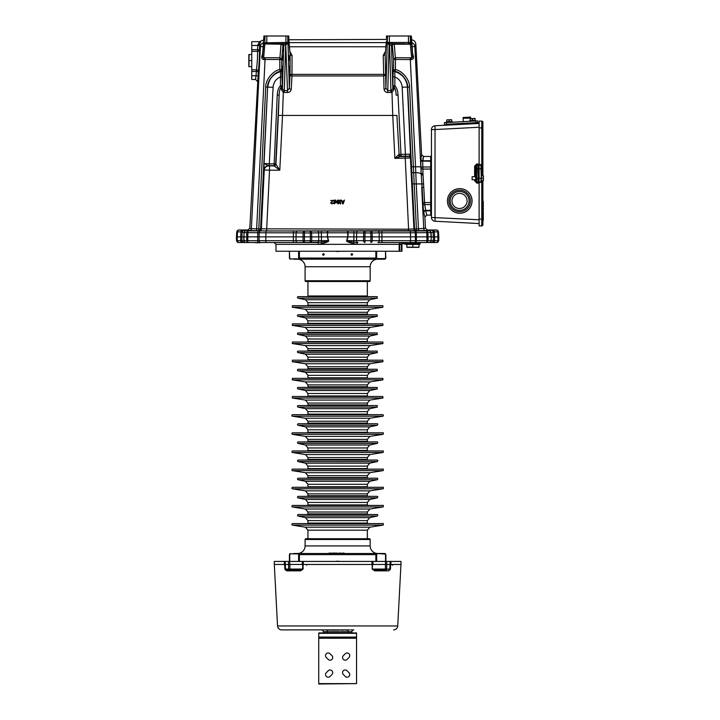 <?xml version="1.0" encoding="UTF-8"?>
<svg xmlns="http://www.w3.org/2000/svg" width="720" height="720" viewBox="0 0 720 720"><rect width="100%" height="100%" fill="white"/><g stroke="black" fill="none" stroke-linecap="round" stroke-linejoin="round"><path stroke-width="1.08" d="M398.448 154.818L398.853 154.674A1.89 1.89 43.5 0 0 400.734 156.465L400.14 156.582A1.89 1.701 83.8 0 1 398.448 154.818L394.884 158.373L400.14 156.582L408.546 156.411L410.778 154.062L400.977 154.422L398.034 95.13C397.791 90.729 396.729 87.615 394.848 85.77L392.958 85.671L392.832 88.785L391.473 90.522L387.756 90.621L387.756 92.52C385.668 92.394 384.426 91.296 384.03 89.208L383.238 55.323L385.47 51.39M290.097 54.684L290.088 74.385A1.89 1.575 -175.5 0 0 291.978 75.951L291.249 89.208C290.853 91.296 289.611 92.394 287.514 92.52L283.293 92.385L282.519 115.434L392.751 115.434L391.977 92.385L387.756 92.52M342.558 203.85L343.188 203.85L344.448 200.07L343.188 203.841L342.558 203.841L341.298 200.061L342.558 203.85M340.272 203.841L340.272 200.061L340.659 203.841M336.96 202.968L338.382 203.85L339.399 202.959L338.382 203.841L336.96 202.959L338.382 203.355L338.931 202.878M336.726 201.348L337.905 200.061L338.931 200.142L339.642 201.105L337.905 200.547L337.194 201.267L337.905 200.556L339.633 201.105M336.879 201.681L338.931 202.725L336.879 201.672M335.7 202.635L335.7 200.061L336.096 202.635M334.125 203.841L335.07 203.283L334.125 203.841L334.125 200.061L334.593 200.061L334.593 203.193L334.593 200.07M331.281 202.482L333.495 200.466L331.281 202.482M330.651 200.466L333.495 200.466M330.651 202.959L331.839 203.85L333.333 203.283L331.839 203.841L330.651 202.959L332.865 200.466M331.128 202.959L331.911 203.436L333.414 202.959M289.809 51.39L292.032 55.323L291.978 75.951L383.292 75.951A1.89 1.575 -4.5 0 0 385.182 74.385L290.088 74.385L289.359 88.128L287.514 90.621L287.514 92.52M286.416 44.577L286.128 43.614L286.713 43.614L286.416 44.577L287.982 42.525L286.713 43.614L264.942 43.965L281.025 44.217L279.801 59.454L281.691 59.355L279.801 57.717L265.059 57.717L265.059 59.454L264.006 59.553C262.512 59.562 261.774 58.743 261.801 57.114L262.782 52.722M412.74 55.611L412.794 56.979L411.642 57.798L395.469 57.717L393.588 59.355L393.561 69.561A1.89 1.89 -134.9 0 0 394.974 71.397C400.077 71.712 408.051 80.064 407.646 87.012L414.549 228.879L408.672 229.203L260.586 228.834L267.624 87.012L265.743 87.012C265.293 79.308 274.158 70.02 279.828 69.66L279.801 59.454L265.059 59.454L256.644 228.834L251.37 228.717L260.415 46.593L263.331 46.674M258.444 70.524L258.3 71.595C258.966 67.599 259.695 53.739 259.443 49.779L259.731 44.244L259.668 45.558L257.778 45.459L259.425 41.697M259.407 66.87L251.37 228.717L249.804 228.186L258.084 75.816L251.766 75.717L251.766 41.67L259.434 41.67L263.988 39.78M258.084 75.816L258.3 71.595A1.89 1.674 8.7 0 0 256.419 69.813C257.256 63.648 257.634 57.492 257.562 51.363A1.89 1.674 177.2 0 0 259.443 49.779L259.47 50.562M291.249 89.208A1.89 1.08 -177.9 0 1 289.359 88.128L287.982 42.525L285.912 42.453L285.912 36L263.916 36L262.476 56.169L261.81 56.304L261.801 57.114L262.485 56.979L262.53 55.611M400.734 156.465L400.977 156.204A1.89 1.89 43.5 0 1 399.096 154.422L396.9 115.434L392.751 115.434L394.884 158.373L410.67 157.959L407.457 87.21C406.602 79.236 402.363 74.034 394.749 71.613L394.866 76.923L392.985 76.824L393.336 69.786L395.442 69.66C401.112 70.02 409.977 79.308 409.536 87.012L414.198 183.924L416.25 183.924L415.548 166.788L420.831 166.788L423.54 212.292A1.89 1.89 133.5 0 1 425.43 210.312L430.695 210.312L430.695 215.118L430.695 210.555L425.691 210.834L426.78 215.118L430.695 215.118L431.451 215.874M411.939 46.674L414.855 46.593L420.831 166.788M412.488 52.722L413.478 57.114C413.496 58.743 412.758 59.562 411.273 59.553L395.469 59.454L395.442 69.66L394.749 71.613A1.89 1.89 -134.9 0 1 393.336 69.786M414.522 45.171A4.536 4.401 -170.9 0 1 414.855 46.593L415.827 44.082L421.623 154.692L420.777 159.498L421.092 173.043A1.89 0.783 178.4 0 0 422.982 173.727L424.737 204.597L425.691 210.555A1.89 1.89 133.5 0 0 423.801 212.544L424.89 217.107L425.475 228.186L418.482 228.879L418.482 230.67L266.598 230.994L249.489 230.508L247.914 229.977L249.804 228.186M421.02 159.345A1.89 1.611 1.9 0 1 421.011 159.255L421.047 158.4M413.181 58.581L413.46 56.061M411.273 59.553L411.642 57.798L410.337 43.965L393.408 43.686A1.89 1.89 -71.6 0 0 391.527 45.576L392.355 45.855L393.588 59.355L395.469 59.454L394.245 43.965A1.89 1.89 -71.6 0 0 392.355 45.855A1.89 1.638 174.8 0 1 394.245 44.217L410.409 44.217A1.134 0.981 -5.2 0 0 411.543 43.236L412.794 56.979L413.478 57.114L413.469 56.304L412.794 56.169L411.354 36L387.477 36L387.297 42.525L388.854 44.577L389.574 44.559L389.574 43.614L388.557 43.614L388.854 44.577M415.827 44.082C415.449 41.454 413.937 40.014 411.282 39.78M263.7 42.597A4.536 4.401 170.9 0 0 260.415 46.593L259.731 44.244L260.766 41.121M410.22 57.717L415.548 166.788L411.606 166.788M393.408 43.686L389.574 43.614M397.215 43.767L404.784 43.767L397.215 43.767M389.151 43.614L387.756 90.621L385.911 88.128L385.182 54.684M386.478 38.25L386.478 36L387.477 36M385.146 54.954L386.388 41.382A1.89 1.638 -174.8 0 1 386.388 41.211L386.388 41.211A1.89 1.638 -174.8 0 1 386.406 41.076M411.543 43.236L410.364 42.462L387.477 42.462A1.134 1.134 -108.4 0 0 388.611 43.596L389.367 43.587L389.367 36M412.776 55.899L411.444 41.211A1.89 1.638 -5.2 0 0 411.426 41.076M411.453 41.382A1.89 1.638 -5.2 0 0 411.444 41.211L411.354 36M398.034 95.13L396.144 95.13C395.964 91.071 395.217 88.272 393.921 86.715L393.849 89.739L392.832 88.785L391.527 45.576L389.574 44.559L390.969 92.52M386.388 41.382L385.128 55.224L383.238 55.323M388.611 43.596L387.297 42.525L385.911 88.128A1.89 1.08 -2.1 0 1 384.03 89.208M391.473 90.522L391.977 92.385L393.849 89.739M265.059 57.717L263.628 57.798L262.485 56.979L263.808 42.831A1.134 1.134 -108.4 0 0 264.942 43.965L281.025 44.217A1.89 1.638 -174.8 0 1 282.915 45.855L281.691 59.355L281.718 69.561L279.828 69.66L280.296 71.397C275.202 71.712 267.219 80.064 267.624 87.012L264.024 163.521L268.776 165.879L274.068 165.915L277.236 95.13C277.47 90.774 278.532 87.66 280.431 85.77L280.521 71.613C272.907 74.034 268.668 79.236 267.813 87.21L273.096 87.21L269.289 163.872L264.024 163.521L264.042 169.956L269.523 170.208L266.598 230.994M286.128 43.614L281.862 43.686A1.89 1.89 -108.4 0 1 283.752 45.576L282.447 88.785L282.312 85.671L280.431 85.77L281.349 86.715L281.43 89.739L283.293 92.385L283.797 90.522L282.447 88.785A1.89 1.098 -2.2 0 1 281.43 89.739M270.495 43.767L278.055 43.767L270.495 43.767M269.523 165.915L269.523 170.208L279.801 170.208L275.715 163.872L279.126 95.13C279.306 91.116 280.044 88.308 281.349 86.715L282.312 85.671L281.718 69.561A1.89 1.89 -45.1 0 1 280.296 71.397L280.521 71.613A1.89 1.89 -45.1 0 0 281.943 69.786M282.6 68.535C282.519 71.46 282.447 71.46 282.366 68.535C282.447 65.61 282.519 65.61 282.6 68.535C282.519 71.46 282.447 71.46 282.366 68.535C282.447 65.61 282.519 65.61 282.6 68.535M282.6 57.942C282.519 60.867 282.447 60.867 282.366 57.942C282.447 55.017 282.519 55.017 282.6 57.942C282.519 60.867 282.447 60.867 282.366 57.942C282.447 55.017 282.519 55.017 282.6 57.942M283.158 57.942C283.077 60.867 282.996 60.867 282.915 57.942C282.996 55.017 283.077 55.017 283.158 57.942C283.077 60.867 282.996 60.867 282.915 57.942C282.996 55.017 283.077 55.017 283.158 57.942M289.224 68.535C289.296 71.46 289.377 71.46 289.458 68.535C289.377 65.61 289.296 65.61 289.224 68.535C289.296 71.46 289.377 71.46 289.458 68.535C289.377 65.61 289.296 65.61 289.224 68.535M289.224 57.942C289.296 60.867 289.377 60.867 289.458 57.942C289.377 55.017 289.296 55.017 289.224 57.942C289.296 60.867 289.377 60.867 289.458 57.942C289.377 55.017 289.296 55.017 289.224 57.942M288.666 57.942C288.747 60.867 288.819 60.867 288.9 57.942C288.819 55.017 288.747 55.017 288.666 57.942C288.747 60.867 288.819 60.867 288.9 57.942C288.819 55.017 288.747 55.017 288.666 57.942M292.032 55.323L290.142 55.224L288.792 39.087M288.891 41.382A1.89 1.638 -5.2 0 0 288.882 41.211L288.792 36L285.912 36M285.912 43.587L285.912 42.453L263.808 42.831M285.696 43.614L287.514 90.621L284.301 90.621L284.301 92.52M290.133 54.954L288.882 41.211A1.89 1.638 -5.2 0 0 288.864 41.076M411.372 39.78L411.354 38.106M257.49 81.495L255.6 79.506L256.419 71.496L251.766 71.496M255.6 79.506L251.766 79.506L251.766 75.717M259.731 44.244L257.841 44.577L257.778 45.459L251.766 45.459M262.845 236.871L259.425 236.871M236.529 240.687L237.303 240.687A1.89 1.269 90 0 0 238.572 242.541L236.529 240.687L236.457 236.871L236.754 231.768L238.644 229.977L248.553 230.877L293.427 231.003L293.346 236.871L296.01 236.871L293.328 236.871L327.375 236.871L328.239 240.687C329.094 241.029 326.817 241.533 321.39 242.19L296.523 242.541M293.427 231.003L353.952 231.003L353.871 236.871L356.535 236.871L353.853 236.871L415.485 236.871L410.535 236.871L410.436 232.794L431.073 232.623L434.331 231.867L433.089 231.939L433.341 236.871L438.813 236.871L438.516 231.768L436.626 229.977L427.365 229.977L425.475 228.186M266.22 236.871L259.047 236.871L259.092 240.687L296.028 240.687L296.1 232.83L303.138 232.947L303.057 236.871M257.562 51.363L251.766 51.363L257.562 51.363A1.89 1.674 177.2 0 0 259.443 49.779L257.562 49.68L257.562 50.994M258.3 71.595L256.419 71.496L256.419 69.813L251.766 69.813M420.777 159.498A1.89 1.89 -136.5 0 0 422.658 161.289L422.865 167.004A1.89 0.963 175.2 0 0 420.984 168.066A1.89 1.08 179.1 0 0 422.865 169.047L430.695 169.047L430.695 210.312L430.695 204.291L431.451 203.841M430.695 169.047L430.695 161.289L431.451 160.533M421.623 154.692L423.513 156.483L422.901 161.046L430.695 161.046L430.695 167.31L431.451 167.76M423.513 156.483L430.695 156.483L430.695 161.046L430.695 156.483L431.451 155.727M422.937 159.876L423.117 157.68M430.695 167.004L422.865 167.004L422.982 173.727M423.936 213.471L423.801 212.544A1.89 1.611 172.1 0 1 425.691 210.834L430.695 210.834M420.912 160.128A1.89 1.89 43.5 0 0 422.118 161.208M430.695 204.597L424.737 204.597A1.89 0.963 178.8 0 1 422.847 203.733A1.89 1.08 174.9 0 1 424.737 202.554L430.695 202.554M424.89 217.107L426.78 215.118M269.289 165.663L273.825 165.663A1.89 1.89 -43.5 0 0 275.715 163.872L269.289 163.872L269.289 165.663L268.569 165.663C265.932 165.906 264.42 167.337 264.042 169.956M410.67 157.959L408.78 156.168L400.977 156.204L400.977 154.422L399.096 154.422L396.9 115.434M409.536 87.012L402.174 87.21L405.513 156.204M403.092 104.472L403.092 105.543M275.949 164.124L275.364 165.393L274.068 165.915L279.801 170.208L282.519 115.434L278.37 115.434L275.949 164.124A1.89 1.89 139.8 0 1 275.364 165.393M278.37 115.434L279.126 95.13L277.236 95.13M389.367 43.587L410.337 43.965A1.134 1.134 -71.6 0 0 411.462 42.831M264.006 59.553L263.628 57.798L264.861 44.217A1.134 0.981 -174.8 0 1 263.727 43.236M283.797 90.522L284.301 90.621L285.696 44.559L282.915 45.855A1.89 1.89 -108.4 0 0 281.025 43.965L281.862 43.686M282.294 76.824L280.404 76.923C275.976 78.921 273.537 82.35 273.096 87.21M238.644 229.977L247.914 229.977M236.457 236.871L244.008 236.871L244.062 232.569L249.12 232.677M317.313 231.039A1.89 1.341 89 0 1 318.645 232.83L321.318 232.794L321.408 236.871L318.744 236.871L321.417 236.871L321.39 240.687L328.518 240.615C329.355 241.308 327.132 242.316 321.876 243.621L318.537 244.332L275.931 244.332L274.041 242.541L294.444 242.541M347.733 236.871L327.546 236.871L327.564 232.803L347.715 232.803L347.733 236.871M353.952 231.003L377.838 231.039A1.89 1.341 89 0 1 379.17 232.83L381.843 232.794L381.933 236.871L379.269 236.871L381.942 236.871L381.915 240.687L415.458 240.687L415.341 232.767A1.89 0.981 89.4 0 0 414.36 230.985L426.24 230.922A1.89 0.54 89.7 0 1 426.771 232.713L426.924 236.871M428.04 236.871L427.896 232.713A1.89 1.665 88.2 0 0 426.24 230.922L429.183 230.823A1.89 1.665 88.2 0 1 430.848 232.623L431.064 236.871L434.61 236.871L434.547 240.687L437.967 240.687A1.89 1.269 90 0 1 436.707 242.541L438.75 240.687L438.813 236.871M251.766 230.841C248.355 230.814 248.355 230.787 251.766 230.751C255.177 230.787 255.177 230.814 251.766 230.841C248.355 230.814 248.355 230.787 251.766 230.751C255.177 230.787 255.177 230.814 251.766 230.841M423.126 230.877C419.715 230.85 419.715 230.823 423.126 230.787C426.546 230.823 426.546 230.85 423.126 230.877C419.715 230.85 419.715 230.823 423.126 230.787C426.546 230.823 426.546 230.85 423.126 230.877M367.902 231.12C364.482 231.084 364.482 231.057 367.902 231.03C371.313 231.057 371.313 231.084 367.902 231.12C364.482 231.084 364.482 231.057 367.902 231.03C371.313 231.057 371.313 231.084 367.902 231.12M378.405 242.541L410.508 242.541L410.535 236.871L431.289 236.871L431.073 232.623A1.89 1.89 71.3 0 0 429.183 230.823L431.199 230.148L436.491 230.022A1.89 1.269 89.1 0 1 437.751 231.813L438.516 231.768M377.838 231.039L381.843 231.003L381.843 232.794L410.436 232.794L410.436 231.003L414.36 230.985M425.151 230.49A1.89 1.89 71.3 0 1 423.756 228.762A1.89 1.89 -108.7 0 0 425.646 230.553L418.482 230.67M307.377 231.12C303.957 231.084 303.957 231.057 307.377 231.03C310.788 231.057 310.788 231.084 307.377 231.12C303.957 231.084 303.957 231.057 307.377 231.03C310.788 231.057 310.788 231.084 307.377 231.12M327.231 236.871L327.87 231.003M246.672 236.871L246.834 232.668A1.89 1.719 92.2 0 1 248.553 230.877A1.89 0.657 90.4 0 0 247.896 232.668L259.218 232.749L259.065 236.871L265.815 236.871L265.941 232.794L296.1 232.83A1.89 1.341 91 0 1 297.441 231.039M236.754 231.768L236.898 231.813A1.89 1.89 108.7 0 1 238.788 230.022A1.89 1.269 90.9 0 0 237.519 231.813L242.19 231.939L241.929 236.871L240.66 236.871L240.723 240.687L241.974 240.687L241.911 236.871M260.559 230.967A1.89 1.35 91 0 0 259.218 232.749L265.941 232.794L265.941 231.003M251.37 228.717A1.89 1.89 -71.3 0 1 249.489 230.508M268.776 165.879A4.536 4.527 136.5 0 0 264.249 170.172L261.324 229.086A1.89 1.89 -71.3 0 1 259.434 230.877M256.644 230.625L256.644 228.834L260.586 228.834A1.89 1.89 -71.3 0 1 258.696 230.625L265.743 87.012M405.162 156.582L408.672 230.994M408.546 156.411A1.89 1.89 43.5 0 1 410.436 158.202L413.955 229.086A1.89 1.89 -108.7 0 0 415.836 230.877M414.549 228.879A1.89 1.89 -108.7 0 0 416.43 230.67L416.43 228.879L414.549 228.879M244.071 230.148A1.89 1.89 108.7 0 0 242.19 231.939L244.062 232.569A1.89 1.89 108.7 0 1 245.943 230.778A1.89 1.719 92.2 0 0 244.233 232.569L243.837 236.871M304.38 236.871L303.039 236.871L303.066 240.687L310.338 240.687L310.365 236.871L311.706 236.871L311.607 232.947A1.89 1.341 89 0 0 310.275 231.156L310.275 232.947L304.479 232.947L304.479 231.156A1.89 1.341 91 0 0 303.138 232.947L304.479 232.947L304.407 242.541L317.952 242.541L318.537 244.332M321.318 231.003L321.318 232.794L327.249 232.794L327.249 231.003M357.966 231.039A1.89 1.341 91 0 0 356.625 232.83L356.553 240.687L363.6 240.687A1.89 1.341 90 0 0 364.932 242.541L364.932 240.687L370.863 240.687L370.863 242.541A1.89 1.341 90 0 0 372.204 240.687L381.915 240.687L381.915 242.541L377.901 242.541A1.89 1.341 90 0 0 379.242 240.687L379.17 232.83L372.132 232.947A1.89 1.341 89 0 0 370.8 231.156L370.8 232.947L372.132 232.947L372.222 236.871L370.89 236.871L370.8 232.947L365.004 232.947L364.932 240.687L363.6 240.687L363.564 236.871L364.905 236.871M347.409 231.003L347.715 232.803L363.663 232.947L365.004 232.947L365.004 231.156A1.89 1.341 91 0 0 363.663 232.947L363.582 236.871M431.199 230.148A1.89 1.89 71.3 0 1 433.089 231.939M436.626 229.977L436.491 230.022A1.89 1.89 71.3 0 1 438.372 231.813L438.633 236.871M348.021 231.003L348.039 236.871M392.985 76.824L392.958 85.671L393.921 86.715L394.848 85.77L394.866 76.923C399.294 78.921 401.733 82.35 402.174 87.21M342.162 201.357L343.575 201.357M341.298 200.061L342.081 201.024L343.656 201.024L344.448 200.061M342.162 201.348L342.873 203.517L343.575 201.348L342.162 201.348M337.194 201.267L339.012 201.987L339.399 202.959M334.593 203.193L335.07 202.635L335.07 203.274M403.749 242.541L402.75 242.541A1.89 1.341 -90 0 0 401.427 244.332L399.744 244.332A1.89 1.341 -90 0 1 401.076 242.541A1.89 1.89 -90 0 0 399.195 244.332L275.931 244.332M401.391 251.244L401.391 244.431L399.186 244.431L401.949 244.431L401.949 251.244L275.976 251.244L275.976 244.431M347.904 236.871L347.031 240.687C345.969 240.984 348.255 241.488 353.88 242.19L357.318 242.541L356.733 244.332L353.403 243.621C347.94 242.226 345.726 241.218 346.752 240.615L347.589 236.871L353.853 236.871L353.88 240.687L356.553 240.687A1.89 1.341 90 0 0 357.894 242.541M327.375 236.871L347.589 236.871M327.69 236.871L328.518 240.615M410.508 242.541L436.707 242.541A1.89 1.89 90 0 0 438.588 240.687L438.75 240.687M426.942 236.871L426.888 240.687A1.89 0.54 90 0 1 426.357 242.541L431.415 242.541A1.89 1.89 90 0 0 433.305 240.687L438.588 240.687L438.66 236.871M405.297 242.541L402.687 242.541M405.081 242.541L406.026 243.621L419.805 243.621L419.76 244.431L406.071 244.431L404.901 242.541L403.875 242.541L401.994 244.332M404.901 242.541L420.48 242.541M423.126 242.541L425.781 242.541M434.475 236.871L433.368 236.871L433.305 240.687L431.253 240.687A1.89 1.89 90 0 1 429.363 242.541A1.89 1.665 90 0 0 431.028 240.687L431.316 236.871L431.028 240.687L428.013 240.687A1.89 1.665 90 0 1 426.357 242.541M399.744 244.332L356.733 244.332M415.485 236.871L410.94 236.871M381.177 240.687L381.627 240.687M297.369 242.541L304.407 242.541A1.89 1.341 90 0 1 303.066 240.687L296.028 240.687A1.89 1.341 90 0 0 297.369 242.541L293.499 242.541M236.619 236.871L236.682 240.687A1.89 1.89 90 0 0 238.572 242.541L293.355 242.541L293.328 236.871L265.815 236.871L265.851 242.541L293.571 242.541M238.572 242.541L242.091 242.541M258.498 230.94A1.89 0.657 90.4 0 0 257.841 232.731L257.67 236.871L243.81 236.871L243.873 240.687A1.89 1.89 90 0 0 245.763 242.541L245.763 242.541A1.89 1.719 90 0 1 244.044 240.687L246.708 240.687A1.89 1.719 90 0 0 248.427 242.541L243.702 242.541M259.767 242.541L260.433 242.541M261.594 242.541L262.917 242.541M264.537 242.541L265.851 242.541M255.825 242.541L258.237 242.541M258.885 242.541L257.751 242.541M256.626 242.541L257.193 242.541M259.443 242.541L260.091 242.541M259.281 242.541L256.302 242.541L259.281 242.541M293.724 240.687L294.192 240.687M246.654 236.871L246.708 240.687L257.706 240.687L257.652 236.871L259.047 236.871M311.706 236.871L311.679 240.687A1.89 1.341 90 0 1 310.338 242.541L310.338 240.687L321.39 240.687L321.876 243.621M247.896 232.668L247.77 240.687A1.89 0.657 90 0 0 248.427 242.541M346.752 240.615L353.88 240.687L353.88 242.19A1.89 0.495 -78.8 0 0 353.403 243.621M406.044 244.053L405.297 244.053M403.47 243.297L404.541 244.053A1.134 1.125 -90 0 1 403.479 243.297L405.963 243.297L406.557 244.053M255.501 242.73L258.885 242.73L255.501 242.73M257.193 242.73L260.091 242.73L257.193 242.73M257.913 242.541L258.966 242.541M256.95 242.541L257.436 242.541M257.832 242.73L260.091 242.73L257.832 242.73M258.966 242.73L256.707 242.73L258.966 242.73M256.302 242.73L260.091 242.73L256.302 242.73M406.863 244.431L406.863 247.104L418.284 247.203M406.863 247.356L418.968 247.356M417.609 247.275L416.961 247.329M415.53 247.356L414.963 247.329M414.261 247.275L413.604 247.203M418.968 247.104L418.968 244.431M412.911 244.431L412.803 247.122M409.482 247.356L408.915 247.329M251.766 54.54L249.093 54.54L248.994 65.961M248.841 54.54L248.841 66.645M248.922 65.277L248.868 64.629M248.85 63.207L248.868 62.64M248.922 61.938L248.994 61.281M249.093 66.645L251.766 66.645M251.766 60.588L249.084 60.516M248.85 57.15L248.868 56.583M401.391 244.431L401.949 244.431M434.952 126.666L435.033 125.775L446.247 125.181L444.366 125.28L446.247 125.181L446.202 124.245L477.936 122.58L477.981 123.525L479.115 123.462L435.033 125.775A3.78 3.78 0 0 0 431.451 129.555L431.451 217.458A3.78 3.78 0 0 0 435.033 221.238L479.115 223.551L435.033 221.238A3.78 3.78 0 0 1 431.451 217.458L479.115 219.771M474.633 179.748L474.633 180.882L476.901 183.15L476.847 182.016L477.981 182.016L478.035 183.15L479.115 182.7M479.115 164.304L476.901 163.863L474.633 166.131L474.633 176.724M435.033 125.775L435.033 129.555L431.451 129.555M431.451 203.4L430.695 202.959L430.695 168.642L431.451 168.201M478.359 165.375L477.981 168.777L478.359 165.375L476.847 164.997A1.134 1.134 0 0 0 475.713 166.131L475.713 180.909L476.847 182.016A1.134 1.134 0 0 1 475.713 180.882L475.713 179.748L472.113 179.748L472.113 176.724L472.113 179.748M478.359 166.887L478.359 181.638L477.981 178.236L476.847 178.236L476.847 182.016A1.134 1.134 0 0 1 475.713 180.882L474.633 180.882M431.379 203.202L431.379 204.039L431.379 203.202M431.379 167.562L431.379 168.399L431.379 167.562M472.113 176.724L475.713 176.724L475.713 166.131L474.633 166.131M475.713 166.887L475.713 168.777L476.847 168.777L476.847 178.236L475.713 178.236M476.901 163.863L476.847 164.997L475.713 166.104M479.115 164.619L479.115 121.113L481.761 121.113L481.761 165.375L481.005 164.619L479.115 164.619M481.383 180.693L483.39 180.693L483.39 178.236L481.383 178.236L481.005 168.777L481.383 181.638L479.115 182.394L479.115 164.997L481.383 165.375L481.383 168.777L481.761 165.375L481.761 175.779M481.761 180.693L481.761 225.9A1.134 1.134 0 0 0 482.895 224.766L482.895 219.087L482.895 224.766A1.134 1.134 0 0 1 481.761 225.9L479.115 225.9L479.115 182.394L481.005 182.394L481.761 181.638L481.005 182.016L481.005 178.236L479.115 178.236M481.761 121.113A1.134 1.134 0 0 1 482.895 122.247A1.134 1.134 0 0 0 481.761 121.113A1.134 1.134 0 0 1 482.895 122.247L482.895 175.779M482.895 180.693L482.895 219.969L482.895 219.087L479.115 219.087M483.39 178.236L483.39 175.779L481.383 175.779L481.383 168.777M483.273 211.527L483.273 220.221L483.273 211.527M483.273 201.312L483.273 210.393L483.273 201.312M481.383 182.295L481.383 181.638M481.383 165.375L481.383 164.718M459.702 188.64L459.783 188.64A12.294 12.276 90 0 1 472.059 200.934A12.294 12.276 90 0 1 459.783 213.228L459.702 213.228A12.294 12.276 90 0 1 447.426 200.934A12.294 12.276 -90 0 1 459.702 188.64A12.294 12.276 -90 0 1 471.978 200.934A12.294 12.276 90 0 1 459.702 213.228M470.394 200.934A10.782 10.764 -90 0 0 459.621 190.152A10.782 10.764 -90 0 0 448.857 200.934A10.782 10.764 90 0 0 459.621 211.716A10.782 10.764 90 0 0 470.394 200.934M469.071 200.934A9.459 9.441 -90 0 0 459.621 191.475A9.459 9.441 -90 0 0 450.18 200.934A9.459 9.441 90 0 0 459.621 210.393A9.459 9.441 90 0 0 469.071 200.934M467.082 200.934A7.569 7.551 -90 0 0 459.522 193.365A7.569 7.551 -90 0 0 451.971 200.934A7.569 7.551 90 0 0 459.522 208.494A7.569 7.551 90 0 0 467.082 200.934M481.383 178.236L481.383 175.779M477.936 122.58L477.981 123.525L446.247 125.181M446.229 124.803L444.528 124.893L444.411 122.634L477.657 120.888L477.747 122.589M446.301 122.535L446.418 124.794L475.884 123.255L475.767 120.987M470.718 118.638L470.637 117.09L463.086 117.486L463.302 121.644M463.203 118.233L470.619 118.188L463.203 118.233M471.231 121.221L471.204 120.618L474.3 120.456L469.692 120.699L474.3 120.456L474.255 121.068M446.274 121.923L452.313 121.608L446.274 121.923M474.921 118.413L470.16 118.737M475.074 118.656L475.164 120.339L470.25 120.591L470.169 118.917L474.759 118.593M472.707 120.465L472.302 118.728M450.837 122.292L450.801 121.689L450.837 122.292M447.813 122.454L447.777 121.851L450.801 121.689M451.647 119.709L446.877 119.889L451.341 119.826M451.656 119.88L451.746 121.563L449.289 121.689L448.884 119.952M449.289 121.689L446.832 121.824L446.742 120.141M483.273 175.779L483.273 180.693M318.726 637.092L356.553 637.092L356.553 638.226L318.726 638.226L318.726 632.934L327.186 632.934L323.415 632.934L323.343 631.701L326.394 631.683M356.553 637.092L356.553 632.934L327.186 632.934L327.123 629.901L328.347 629.901M318.726 683.622L356.553 683.622L318.726 684L318.726 638.226M356.553 683.622L356.553 638.226M318.726 637.47L356.553 637.47M343.314 674.505L345.222 676.413A2.646 2.646 0 0 0 348.975 676.404A2.646 2.646 0 0 0 348.948 672.651L346.77 670.518A2.646 2.646 0 0 0 343.197 670.914A2.646 2.646 0 0 0 343.314 674.505M331.965 674.505A2.646 2.646 0 0 0 331.947 670.779A2.646 2.646 0 0 0 328.221 670.761L326.304 672.669A2.646 2.646 0 0 0 326.304 676.413A2.646 2.646 0 0 0 330.048 676.413L331.965 674.505M348.984 657.486A2.646 2.646 0 0 0 348.948 653.733A2.646 2.646 0 0 0 345.204 653.778L343.062 655.956A2.646 2.646 0 0 0 343.476 659.529A2.646 2.646 0 0 0 347.076 659.394L348.984 657.486M328.176 659.376A2.646 2.646 0 0 0 331.947 659.394A2.646 2.646 0 0 0 331.92 655.632L330.048 653.76A2.646 2.646 0 0 0 326.304 653.76A2.646 2.646 0 0 0 326.304 657.504L328.176 659.376M390.087 564.462L390.087 561.438L400.995 561.438L400.995 564.462L274.275 564.462L274.275 561.438L372.987 561.438L372.987 564.462M390.087 561.438L372.987 561.438M284.679 564.462L284.679 561.438M390.6 564.462L390.6 561.438M349.407 629.901L323.226 629.901M350.613 629.901L351.684 629.901L350.613 629.901M353.259 629.901L352.629 629.901M353.673 629.901L353.817 629.901A1.89 1.89 -90 0 0 351.927 631.701L351.864 632.934L348.084 632.934L348.147 631.701L327.123 631.701M321.597 629.901L321.471 629.901A1.89 1.89 0 0 1 323.343 631.701M322.02 629.901L322.668 629.901M353.808 629.901L353.817 629.901A1.89 1.89 0 0 0 351.927 631.701L348.147 631.701L348.147 629.901L349.398 629.901M347.346 629.901L347.823 629.901M345.924 629.901L345.456 629.901M343.008 629.901L342.063 629.901M339.228 629.901L338.76 629.901M330.399 629.901L331.11 629.901M393.12 564.462L392.445 565.218L391.806 564.462M372.222 564.462L372.15 569.061L374.697 570.852L388.575 570.852L390.438 569.061L390.681 564.462M372.15 569.061L372.636 564.462M390.474 565.992L390.393 567.531M386.784 561.438L386.667 569.061L372.564 569.061L375.138 570.141L384.102 570.141M390.042 564.462L389.799 569.061L386.667 569.061A1.134 0.774 -90 0 1 385.893 570.141L375.138 570.141L374.697 570.852M375.138 570.141L385.893 570.141M388.575 570.852A0.756 0.612 90 0 1 389.187 570.141A1.134 1.134 90 0 0 390.312 569.061L389.799 569.061A1.134 0.828 -90 0 1 388.98 570.141M389.187 570.141L390.312 569.061L389.187 570.141M284.598 564.462L284.832 569.061L286.092 570.141A1.134 1.134 0 0 1 284.958 569.061L284.796 565.992M285.192 561.438L285.471 569.061L284.994 569.286M288.495 561.438L288.603 569.061L285.471 569.061A1.134 0.828 -90 0 0 286.299 570.141L289.899 570.141L286.299 570.141M290.826 570.141L300.141 570.141L302.706 569.061L302.634 564.462M284.832 569.061L286.704 570.852L300.582 570.852L300.141 570.141L289.899 570.141L289.899 569.061L288.603 569.061A1.134 0.774 -90 0 0 289.377 570.141M304.848 564.462L307.116 564.462M300.582 570.852L303.12 569.061L303.048 564.462M306.72 565.146L305.982 564.462M285.246 569.754L285.21 569.061M306.72 564.966L306.702 564.462M390.06 569.061L390.033 569.754M286.704 570.852A0.756 0.612 90 0 0 286.092 570.141L286.092 570.141A1.134 1.134 0 0 1 284.958 569.061L286.092 570.141M303.12 569.061L289.899 569.061L289.791 561.438M329.616 630.099L327.249 630.099L329.616 630.099M327.645 630.099L329.382 630.099L327.645 630.099M347.742 629.901L347.031 629.901M347.346 630.099L345.456 630.099L347.346 630.099M346.32 630.099L347.742 630.099L346.32 630.099M341.118 630.099L343.8 630.099L341.118 630.099M338.283 630.099L339.228 630.099L338.283 630.099M337.653 630.099L334.818 630.099L337.653 630.099M337.176 630.099L335.205 630.099L337.176 630.099M330.876 630.099L334.188 630.099L330.876 630.099M352.296 255.024L351.351 255.024L352.296 255.024M323.919 255.024L322.983 255.024L323.919 255.024M336.123 251.433L339.147 251.433L336.123 251.244M305.1 266.751L370.17 266.751L370.17 280.746A0.756 0.756 0 0 1 369.414 281.502L305.865 281.502A0.756 0.756 0 0 1 305.1 280.746L305.1 266.751A7.569 7.569 -90 0 0 297.54 259.191L384.732 259.191L385.533 258.588L384.732 259.191L376.938 259.191L376.668 258.588L385.533 258.588L385.533 251.244L385.866 258.057M290.277 258.813L289.404 258.057L289.404 251.244L289.737 258.858L290.538 259.191L289.404 258.057L289.737 258.858L298.332 259.191L293.715 259.191L298.341 259.191L293.715 259.191L298.341 259.191L299.403 258.057L375.867 258.057L375.867 251.244L376.668 251.244L376.668 258.588L375.867 258.057L376.371 258.813L381.564 258.813L376.371 258.813M324.189 254.457A0.738 0.738 0 0 0 323.451 253.719A0.738 0.738 0 0 0 322.713 254.457A0.738 0.738 0 0 0 323.451 255.195A0.738 0.738 0 0 0 324.189 254.457M352.557 254.457A0.738 0.738 0 0 0 351.819 253.719A0.738 0.738 0 0 0 351.081 254.457A0.738 0.738 0 0 0 351.819 255.195A0.738 0.738 0 0 0 352.557 254.457M298.071 258.813L298.602 258.588L298.602 251.244L299.403 251.244L299.403 258.057L298.872 258.858M296.739 258.813L293.715 258.813L296.739 258.813M376.938 259.191L377.739 259.191A7.569 7.569 90 0 0 370.17 266.751M306.162 281.502L369.108 281.502M377.739 553.491A7.569 7.569 90 0 1 370.17 545.922L305.1 545.922A7.569 7.569 -90 0 1 297.54 553.491L384.732 553.491L376.938 553.491L385.533 554.094L385.533 561.438L385.533 553.824L385.002 553.869M293.715 553.491L298.341 553.491L293.715 553.491M331.479 553.491L332.046 553.491M332.991 553.491L333.936 553.491M305.1 545.922L305.1 539.496L370.17 539.496L370.17 545.922M305.1 539.496A0.756 0.756 0 0 1 305.865 538.74L369.414 538.74A0.756 0.756 0 0 1 370.17 539.496M376.371 553.869L375.867 554.625L377.208 553.869M336.123 561.249L339.147 561.249L336.123 561.438M385.866 554.625L385.866 561.438M289.404 561.438L289.404 554.625L290.277 553.869L298.071 553.869L299.403 554.625L299.403 561.438M290.538 553.491L289.404 554.625L290.538 553.491L289.737 553.824L290.538 553.491L289.737 553.824L289.737 561.438M376.407 553.824L376.938 553.491M298.071 553.869L298.332 553.491L299.403 554.625L375.867 554.625L375.867 561.438M298.602 554.094L298.602 561.438M343.773 553.113L342.261 553.113L343.773 553.113M342.954 553.113L344.088 553.113L342.954 553.113M338.787 553.113L340.938 553.113L338.787 553.113M335.007 553.113L337.275 553.113L335.007 553.113M331.857 553.113L334.503 553.113L331.857 553.113M330.849 553.113L328.959 553.113L330.849 553.113M329.274 553.113L330.66 553.113L329.274 553.113M289.386 46.773L385.884 46.773M289.008 42.615L386.262 42.615M411.57 42.597A4.536 4.401 9.1 0 1 414.855 46.593M408.474 43.587L408.474 36M409.23 43.596A1.134 1.134 -71.6 0 0 410.364 42.462L410.364 36M286.668 43.596A1.134 1.134 -71.6 0 0 287.793 42.462L287.793 36M266.805 36L266.805 43.587M264.915 36L264.915 42.462A1.134 1.134 -108.4 0 0 266.049 43.596M263.916 36L262.494 55.89M251.766 49.68L257.562 49.68L257.778 45.459M426.915 160.767L424.449 160.767M430.695 161.289L422.901 161.046A1.89 1.89 -136.5 0 1 421.011 159.255A1.89 1.611 -178.1 0 0 422.901 160.767L430.695 160.767M423.756 228.762L421.713 187.542L423.594 187.344M411.831 172.098A1.89 0.693 178.2 0 0 413.712 172.692L415.854 172.692A5.292 1.935 -1.8 0 1 421.137 174.33A1.89 0.702 178.2 0 0 423.018 174.924M423.405 183.933L416.25 183.924L418.482 228.879L416.43 228.879L414.198 183.924L412.317 183.915M405.765 169.533L405.765 170.613M248.553 230.877L249.12 230.886M381.843 231.003L410.436 231.003M427.365 229.977L425.646 230.553M310.356 236.871L310.275 232.947L318.645 232.83L318.717 240.687A1.89 1.341 90 0 1 317.376 242.541M236.646 236.871L236.898 231.813L237.519 231.813L237.267 236.871M242.208 230.076A1.89 1.269 90.9 0 0 240.948 231.867L240.687 236.871M416.394 236.871L416.241 232.767A1.89 0.54 89.7 0 0 415.701 230.976M433.062 230.076A1.89 1.269 89.1 0 1 434.331 231.867L434.583 236.871M434.331 231.867L437.751 231.813L437.967 240.687M378.405 240.687L379.242 240.687A1.89 1.341 90 0 1 378.405 242.406M428.067 236.871L428.013 240.687L416.367 240.687L416.412 236.871M414.468 242.541A1.89 0.99 90 0 0 415.458 240.687L416.367 240.687A1.89 0.54 90 0 1 415.827 242.541M370.89 236.871L370.863 240.687L372.204 240.687L372.231 236.871M434.547 240.687A1.89 1.269 90 0 1 433.278 242.541M259.092 240.687L257.706 240.687L259.092 240.687A1.89 1.35 90 0 0 260.442 242.541L258.363 242.541A1.89 0.657 90 0 1 258.147 242.433M237.24 236.871L237.303 240.687L240.723 240.687A1.89 1.269 90 0 0 241.992 242.541M237.303 240.687L240.723 240.687M243.864 242.541L243.864 242.541A1.89 1.89 90 0 1 241.974 240.687L244.044 240.687L243.981 236.871M296.865 242.406A1.89 1.341 90 0 1 296.028 240.687M293.355 240.687L293.355 242.541M257.706 240.687A1.89 0.657 90 0 0 258.363 242.541M399.15 244.431L399.15 251.244M399.699 244.431L399.699 251.244M435.033 221.238L435.033 129.555L479.115 127.242M476.901 183.15L478.035 183.15M478.359 178.236L477.981 168.777L476.847 168.777L476.847 164.997M479.115 127.926L482.895 127.926M479.115 168.777L481.005 168.777L481.005 164.997M482.895 224.766A1.134 1.134 0 0 1 481.761 225.9M476.091 123.624L476.046 122.679M318.726 633.312L356.553 633.312M390.897 564.462L390.897 561.438M284.373 561.438L284.373 564.462M371.961 561.438L371.961 564.462M303.318 564.462L303.318 561.438M302.292 564.462L302.292 561.438M385.38 570.141L385.488 561.438M337.635 631.701L348.147 631.701M393.579 629.901C396.009 629.685 397.395 628.371 397.737 625.959L277.533 625.959L274.311 564.462M365.535 296.64L298.107 296.64C297.252 297.036 297.207 297.531 297.945 298.134L377.325 298.134L377.163 296.64L365.643 296.64M307.944 281.502L307.944 295.983L367.335 295.983L367.479 296.64M307.944 302.706L307.944 305.172L367.335 305.172L367.335 302.706L307.944 302.706L305.541 299.745L369.729 299.745L377.325 298.134M369.639 305.721L382.842 305.712L382.959 307.224L292.311 307.224L292.428 305.712L369.567 305.721L292.428 305.712L307.845 305.712L307.944 305.172M369.882 309.294L367.335 312.282L307.944 312.282L305.388 309.294L369.882 309.294L382.959 307.224M307.944 312.282L307.944 314.145L367.335 314.145L367.479 314.793M365.535 314.802L298.107 314.793C297.252 315.189 297.207 315.693 297.945 316.296L377.325 316.296L377.163 314.793L365.643 314.802M307.944 320.868L307.944 323.334L367.335 323.334L367.335 320.868L307.944 320.868L305.541 317.907L369.729 317.907L377.325 316.296M369.639 323.874L382.842 323.874L382.959 325.377L292.311 325.377L292.428 323.874L369.567 323.874L292.428 323.874L307.845 323.874L307.944 323.334M369.882 327.447L367.335 330.435L307.944 330.435L305.388 327.447L369.882 327.447L382.959 325.377M307.944 330.435L307.944 332.298L367.335 332.298L367.479 332.955M365.535 332.955L298.107 332.955C297.252 333.351 297.207 333.846 297.945 334.449L377.325 334.449L377.163 332.955L365.643 332.955M307.944 339.021L307.944 341.496L367.335 341.496L367.335 339.021L307.944 339.021L305.541 336.06L369.729 336.06L377.325 334.449M369.639 342.036L382.842 342.036L382.959 343.539L292.311 343.539L292.428 342.036L369.567 342.036L292.428 342.036L307.845 342.036L307.944 341.496M369.882 345.609L367.335 348.597L307.944 348.597L305.388 345.609L369.882 345.609L382.959 343.539M307.944 348.597L307.944 350.46L367.335 350.46L367.479 351.108M365.535 351.117L298.107 351.108C297.252 351.504 297.207 352.008 297.945 352.611L377.325 352.611L377.163 351.108L365.643 351.117M307.944 357.183L307.944 359.649L367.335 359.649L367.335 357.183L307.944 357.183L305.541 354.222L369.729 354.222L377.325 352.611M369.639 360.189L382.842 360.189L382.959 361.692L292.311 361.692L292.428 360.189L369.567 360.189L292.428 360.189L307.845 360.189L307.944 359.649M369.882 363.762L367.335 366.75L307.944 366.75L305.388 363.762L369.882 363.762L382.959 361.692M307.944 366.75L307.944 368.613L367.335 368.613L367.479 369.27M365.535 369.27L298.107 369.27C297.252 369.666 297.207 370.161 297.945 370.764L377.325 370.764L377.163 369.27L365.643 369.27M307.944 375.336L307.944 377.811L367.335 377.811L367.335 375.336L307.944 375.336L305.541 372.375L369.729 372.375L377.325 370.764M369.639 378.351L382.842 378.351L382.959 379.854L292.311 379.854L292.428 378.351L369.567 378.351L292.428 378.351L307.845 378.351L307.944 377.811M369.882 381.924L367.335 384.912L307.944 384.912L305.388 381.924L369.882 381.924L382.959 379.854M307.944 384.912L307.944 386.775L367.335 386.775L367.479 387.423M365.535 387.432L298.107 387.423C297.252 387.819 297.207 388.323 297.945 388.926L377.325 388.926L377.163 387.423L365.643 387.432M307.944 393.498L307.944 395.964L367.335 395.964L367.335 393.498L307.944 393.498L305.541 390.537L369.729 390.537L377.325 388.926M369.639 396.504L382.842 396.504L382.959 398.007L292.311 398.007L292.428 396.504L369.567 396.504L292.428 396.504L307.845 396.504L307.944 395.964M369.882 400.077L367.335 403.065L307.944 403.065L305.388 400.077L369.882 400.077L382.959 398.007M307.944 403.065L307.944 404.928L367.335 404.928L367.479 405.585M365.535 405.585L298.107 405.585C297.252 405.981 297.207 406.476 297.945 407.079L377.325 407.079L377.163 405.585L365.643 405.585M307.944 411.651L307.944 414.126L367.335 414.126L367.335 411.651L307.944 411.651L305.541 408.69L369.729 408.69L377.325 407.079M367.335 414.126L367.434 414.666L382.842 414.666C383.544 415.188 383.589 415.692 382.959 416.169L292.311 416.169C291.582 415.998 291.627 415.494 292.428 414.666L369.567 414.666L292.428 414.666M369.882 418.239L367.335 421.227L307.944 421.227L305.388 418.239L369.882 418.239L382.959 416.169M307.944 421.227L307.944 423.09L367.335 423.09L367.479 423.738M365.535 423.747L298.107 423.738C297.369 424.278 297.324 424.782 297.945 425.241L377.325 425.241C377.964 424.368 377.91 423.864 377.163 423.738L365.535 423.747M307.944 429.813L307.944 432.279L367.335 432.279L367.335 429.813L307.944 429.813L305.541 426.852L369.729 426.852L377.325 425.241M367.335 432.279L367.434 432.819L382.842 432.819C383.247 432.09 383.76 434.25 382.959 434.322L292.311 434.322C291.771 433.836 291.807 433.332 292.428 432.819L369.567 432.819L292.428 432.819M369.882 436.392L367.335 439.38L307.944 439.38L305.388 436.392L369.882 436.392L382.959 434.322M307.944 439.38L307.944 441.243L367.335 441.243L367.479 441.9M365.535 441.9L298.107 441.9C297.369 442.44 297.324 442.935 297.945 443.394L377.325 443.394C377.964 442.521 377.91 442.026 377.163 441.9L365.535 441.9M307.944 447.966L307.944 450.441L367.335 450.441L367.335 447.966L307.944 447.966L305.541 445.014L369.729 445.014L377.325 443.394M367.335 450.441L367.434 450.981L382.842 450.981C383.247 450.252 383.76 452.412 382.959 452.484L292.311 452.484C291.771 451.989 291.807 451.494 292.428 450.981L369.567 450.981L292.428 450.981M369.882 454.554L367.335 457.542L307.944 457.542L305.388 454.554L369.882 454.554L382.959 452.484M307.944 457.542L307.944 459.405L367.335 459.405L367.479 460.053M365.535 460.062L298.107 460.053C297.369 460.593 297.324 461.097 297.945 461.556L377.325 461.556C377.964 460.683 377.91 460.179 377.163 460.053L365.535 460.062M307.944 466.128L307.944 468.594L367.335 468.594L367.335 466.128L307.944 466.128L305.541 463.167L369.729 463.167L377.325 461.556M367.335 468.594L367.434 469.134L382.842 469.134C383.247 468.405 383.76 470.565 382.959 470.637L292.311 470.637C291.771 470.151 291.807 469.647 292.428 469.134L369.567 469.134L292.428 469.134M369.882 472.707L367.335 475.695L307.944 475.695L305.388 472.707L369.882 472.707L382.959 470.637M307.944 475.695L307.944 477.567L367.335 477.567L367.479 478.215M365.535 478.215L298.107 478.215C297.369 478.755 297.324 479.25 297.945 479.709L377.325 479.709C377.964 478.836 377.91 478.341 377.163 478.215L365.535 478.215M307.944 484.281L307.944 486.756L367.335 486.756L367.335 484.281L307.944 484.281L305.541 481.329L369.729 481.329L377.325 479.709M367.335 486.756L367.434 487.296L382.842 487.296C383.247 486.567 383.76 488.727 382.959 488.799L292.311 488.799C291.771 488.313 291.807 487.809 292.428 487.296L369.567 487.296L292.428 487.296M369.882 490.869L367.335 493.857L307.944 493.857L305.388 490.869L369.882 490.869L382.959 488.799M307.944 493.857L307.944 495.72L367.335 495.72L367.479 496.368M365.535 496.377L298.107 496.368C297.369 496.908 297.324 497.412 297.945 497.871L377.325 497.871C377.964 496.998 377.91 496.494 377.163 496.368L365.535 496.377M307.944 502.443L307.944 504.909L367.335 504.909L367.335 502.443L307.944 502.443L305.541 499.482L369.729 499.482L377.325 497.871M367.335 504.909L367.434 505.449L382.842 505.449C383.247 504.72 383.76 506.88 382.959 506.952L292.311 506.952C291.771 506.466 291.807 505.962 292.428 505.449L369.567 505.449L292.428 505.449M369.882 509.022L367.335 512.01L307.944 512.01L305.388 509.022L369.882 509.022L382.959 506.952M307.944 512.01L307.944 513.882L367.335 513.882L367.479 514.53M365.535 514.53L298.107 514.53C297.369 515.07 297.324 515.565 297.945 516.024L377.325 516.024C377.964 515.151 377.91 514.656 377.163 514.53L365.535 514.53M307.944 520.596L307.944 523.071L367.335 523.071L367.335 520.596L307.944 520.596L305.541 517.644L369.729 517.644L377.325 516.024M367.335 523.071L367.434 523.611L382.842 523.611C383.247 522.882 383.76 525.042 382.959 525.114L292.311 525.114C291.771 524.628 291.807 524.124 292.428 523.611L369.567 523.611L292.428 523.611M369.882 527.184L367.335 530.172L307.944 530.172L305.388 527.184L369.882 527.184L382.959 525.114M352.368 254.952L351.27 254.952M324 254.952L322.902 254.952M370.17 280.746L305.1 280.746M376.668 561.438L376.668 554.094M288.81 39.78L386.469 39.411M386.478 36L386.478 38.106M288.792 38.106L288.792 36M288.792 38.25L288.801 39.411M411.372 39.456L411.354 38.331M317.952 242.541L317.268 242.541M419.805 243.621L420.939 242.541M430.695 210.312L431.451 211.068M470.853 121.248L470.817 120.564M321.453 629.91L322.47 630.198M321.462 629.901L322.272 630.09M397.737 625.959L400.959 564.462M337.635 629.901L281.691 629.901C279.27 629.685 277.884 628.371 277.533 625.959M307.944 295.983L307.791 296.64M298.107 296.64L377.163 296.64M305.541 299.745L297.945 298.134M367.335 302.706L369.729 299.745M367.335 305.172L367.434 305.712L382.842 305.712L369.603 305.712M367.335 312.282L367.335 314.145M305.388 309.294L292.311 307.224M307.944 314.145L307.791 314.793M298.107 314.793L377.163 314.793M305.541 317.907L297.945 316.296M367.335 320.868L369.729 317.907M367.335 323.334L367.434 323.874L382.842 323.874L369.603 323.874M367.335 330.435L367.335 332.298M305.388 327.447L292.311 325.377M307.944 332.298L307.791 332.955M298.107 332.955L377.163 332.955M305.541 336.06L297.945 334.449M367.335 339.021L369.729 336.06M367.335 341.496L367.434 342.036L382.842 342.036L369.603 342.036M367.335 348.597L367.335 350.46M305.388 345.609L292.311 343.539M307.944 350.46L307.791 351.108M298.107 351.108L377.163 351.108M305.541 354.222L297.945 352.611M367.335 357.183L369.729 354.222M367.335 359.649L367.434 360.189L382.842 360.189L369.603 360.189M367.335 366.75L367.335 368.613M305.388 363.762L292.311 361.692M307.944 368.613L307.791 369.27M298.107 369.27L377.163 369.27M305.541 372.375L297.945 370.764M367.335 375.336L369.729 372.375M367.335 377.811L367.434 378.351L382.842 378.351L369.603 378.351M367.335 384.912L367.335 386.775M305.388 381.924L292.311 379.854M307.944 386.775L307.791 387.423M298.107 387.423L377.163 387.423M305.541 390.537L297.945 388.926M367.335 393.498L369.729 390.537M367.335 395.964L367.434 396.504L382.842 396.504L369.603 396.504M367.335 403.065L367.335 404.928M305.388 400.077L292.311 398.007M307.944 404.928L307.791 405.585M298.107 405.585L377.163 405.585M305.541 408.69L297.945 407.079M367.335 411.651L369.729 408.69M307.944 414.126L307.845 414.666L305.676 414.666M367.335 421.227L367.335 423.09M305.388 418.239L292.311 416.169M307.944 423.09L307.791 423.738M298.107 423.738L377.163 423.738M305.541 426.852L297.945 425.241M367.335 429.813L369.729 426.852M307.944 432.279L307.845 432.819L305.676 432.819M367.335 439.38L367.335 441.243M305.388 436.392L292.311 434.322M307.944 441.243L307.791 441.9M298.107 441.9L377.163 441.9M305.541 445.014L297.945 443.394M367.335 447.966L369.729 445.014M307.944 450.441L307.845 450.981L305.676 450.981M367.335 457.542L367.335 459.405M305.388 454.554L292.311 452.484M307.944 459.405L307.791 460.053M298.107 460.053L377.163 460.053M305.541 463.167L297.945 461.556M367.335 466.128L369.729 463.167M307.944 468.594L307.845 469.134L305.676 469.134M367.335 475.695L367.335 477.567M305.388 472.707L292.311 470.637M307.944 477.567L307.791 478.215M298.107 478.215L377.163 478.215M305.541 481.329L297.945 479.709M367.335 484.281L369.729 481.329M307.944 486.756L307.845 487.296L305.676 487.296M367.335 493.857L367.335 495.72M305.388 490.869L292.311 488.799M307.944 495.72L307.791 496.368M298.107 496.368L377.163 496.368M305.541 499.482L297.945 497.871M367.335 502.443L369.729 499.482M307.944 504.909L307.845 505.449L305.676 505.449M367.335 512.01L367.335 513.882M305.388 509.022L292.311 506.952M307.944 513.882L307.791 514.53M298.107 514.53L377.163 514.53M305.541 517.644L297.945 516.024M367.335 520.596L369.729 517.644M307.944 523.071L307.845 523.611L305.676 523.611M367.335 530.172L367.335 538.74M307.944 530.172L307.944 538.74M305.388 527.184L292.311 525.114M367.335 281.502L367.335 295.983M289.737 258.858L290.538 259.191L289.737 258.858M385.533 258.858L384.732 259.191L385.533 258.858M384.732 553.491L385.533 553.824"/></g></svg>

